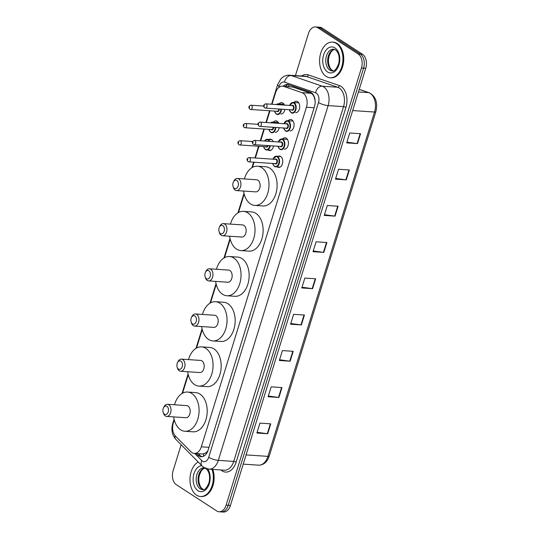 <?xml version="1.0" encoding="UTF-8"?>
<svg xmlns="http://www.w3.org/2000/svg" width="539" height="539" viewBox="0 0 539 539"><rect width="100%" height="100%" fill="white"/><g stroke="black" fill="none" stroke-linecap="round" stroke-linejoin="round"><path stroke-width="0.81" d="M273.536 145.948A5.72 3.726 93.8 0 1 269.534 150.549A5.72 3.726 93.8 0 1 268.281 150.118A5.72 3.726 93.8 0 1 268.26 150.105M268.981 139.412A5.72 3.726 93.8 0 1 270.302 139.143A5.72 3.726 93.8 0 1 271.548 139.567A5.72 3.726 93.8 0 1 273.125 141.622M273.394 122.137A5.72 3.726 93.8 0 1 275.955 120.877A5.72 3.726 93.8 0 1 277.201 121.302A5.72 3.726 93.8 0 1 278.778 123.357M279.047 103.872A5.72 3.726 93.8 0 1 281.607 102.612A5.72 3.726 93.8 0 1 282.854 103.037A5.72 3.726 93.8 0 1 284.43 105.092M278.097 156.303A5.72 3.726 93.8 0 1 279.418 156.034A5.72 3.726 93.8 0 1 280.664 156.465A5.72 3.726 93.8 0 1 282.631 162.973A5.72 3.726 93.8 0 1 278.65 167.44A5.72 3.726 93.8 0 1 277.403 167.016A5.72 3.726 93.8 0 1 277.376 167.002M282.51 139.028A5.72 3.726 93.8 0 1 285.07 137.768A5.72 3.726 93.8 0 1 286.317 138.2A5.72 3.726 93.8 0 1 288.284 144.708A5.72 3.726 93.8 0 1 284.302 149.175M288.163 120.77A5.72 3.726 93.8 0 1 290.723 119.503A5.72 3.726 93.8 0 1 291.976 119.934A5.72 3.726 93.8 0 1 293.937 126.443A5.72 3.726 93.8 0 1 289.955 130.91M293.822 102.504A5.72 3.726 93.8 0 1 296.376 101.238A5.72 3.726 93.8 0 1 297.629 101.669A5.72 3.726 93.8 0 1 299.59 108.177A5.72 3.726 93.8 0 1 295.615 112.644M174.286 419.915L173.322 423.034A10.719 6.994 -86.2 0 0 175.519 436.166L190.9 451.749A10.719 6.994 -86.2 0 0 191.951 452.612A10.719 6.994 -86.2 0 0 194.289 453.414A10.719 6.994 -86.2 0 0 201.316 446.818L306.435 107.241A10.719 6.994 -86.2 0 0 302.049 92.688L283.784 86.408A10.719 6.994 -86.2 0 0 282.584 86.166A10.719 6.994 -86.2 0 0 275.557 92.762L272 104.256M315.079 100.193A3.571 2.331 -86.2 0 0 314.931 99.917L314.21 97.33C313.55 95.235 312.425 93.88 310.835 93.281L292.569 86.995L282.584 86.166M194.289 453.414L202.691 453.979L205.628 453.016A3.571 2.331 -86.2 0 0 207.852 450.813A10.719 2.783 17.2 0 0 207.892 450.84M207.852 450.813L207.906 450.644A10.719 6.994 93.8 0 1 205.628 453.016M314.931 99.917A10.719 6.994 93.8 0 1 315.167 101.413M269.978 110.785L266.347 122.521M264.326 129.05L260.687 140.787M258.996 146.258L255.365 157.994M254.058 162.205L252.461 167.38M244.194 194.074L238.474 212.548M230.214 239.242L224.493 257.716M216.233 284.41L210.513 302.884M202.246 329.578L196.533 348.053M188.266 374.746L182.546 393.221M279.189 127.682A5.72 3.726 93.8 0 1 275.186 132.284M284.841 109.417A5.72 3.726 93.8 0 1 280.839 114.019M196.183 453.542L197.705 455.084A10.719 6.994 -86.2 0 0 198.756 455.947A10.719 6.994 -86.2 0 0 201.094 456.755A10.719 6.994 -86.2 0 0 208.121 450.159L314.466 106.614A10.719 6.994 -86.2 0 0 310.08 92.061L288.621 84.684A10.719 6.994 -86.2 0 0 287.422 84.441A10.719 6.994 -86.2 0 0 283.184 86.206M202.186 456.695A10.719 6.994 93.8 0 1 200.919 456.095A10.719 6.994 93.8 0 1 199.868 455.233L198.345 453.69M295.426 75.595L308.443 33.546A10.719 6.994 93.8 0 1 315.47 26.95A10.719 6.994 93.8 0 1 317.808 27.759L358.186 53.994A10.719 6.994 93.8 0 1 361.433 67.981L226.104 505.164A10.719 6.994 93.8 0 1 219.07 511.76A10.719 6.994 93.8 0 1 216.732 510.952L176.354 484.716A10.719 6.994 93.8 0 1 173.107 470.729L181.151 444.742M315.47 26.95L319.795 27.24A10.719 6.994 93.8 0 1 322.133 28.048L362.511 54.284A10.719 6.994 93.8 0 1 365.759 68.271L230.422 505.454L228.26 505.306A10.719 6.994 93.8 0 1 221.233 511.902A10.719 6.994 93.8 0 0 228.26 505.306L363.596 68.13L228.26 505.306L226.104 505.164M362.511 54.284L360.348 54.136A10.719 6.994 93.8 0 1 363.596 68.13A10.719 6.994 93.8 0 0 360.348 54.136L319.971 27.9L360.348 54.136L358.186 53.994M317.633 27.098A10.719 6.994 93.8 0 1 319.971 27.9A10.719 6.994 93.8 0 0 317.633 27.098M285.347 86.348A10.719 6.994 93.8 0 1 288.493 84.643M360.564 133.712L349.757 132.985L346.692 142.875L357.505 143.603L360.564 133.712M346.914 142.161L357.108 143.563A2.857 0.741 17.2 0 0 357.505 143.603M349.339 169.98L338.526 169.253L335.467 179.143L346.281 179.871L349.339 169.98M335.689 178.429L345.876 179.831A2.857 0.741 17.2 0 0 346.281 179.871M338.115 206.248L327.301 205.521L324.242 215.411L335.056 216.139L338.115 206.248M324.465 214.697L334.652 216.099A2.857 0.741 17.2 0 0 335.056 216.139M326.89 242.516L316.076 241.789L313.011 251.679L323.824 252.407L326.89 242.516M313.233 250.965L323.427 252.367A2.857 0.741 17.2 0 0 323.824 252.407M270.753 423.849L259.946 423.122L256.881 433.012L267.694 433.74L270.753 423.849M257.103 432.298L267.29 433.7A2.857 0.741 17.2 0 0 267.694 433.74M281.985 387.581L271.171 386.854L268.105 396.744L278.919 397.472L281.985 387.581M268.328 396.03L278.522 397.432A2.857 0.741 17.2 0 0 278.919 397.472M293.209 351.313L282.396 350.586L279.337 360.476L290.144 361.204L293.209 351.313M279.559 359.762L289.746 361.164A2.857 0.741 17.2 0 0 290.144 361.204M304.434 315.052L293.62 314.325L290.561 324.215L301.375 324.943L304.434 315.052M290.784 323.494L300.971 324.896A2.857 0.741 17.2 0 0 301.375 324.943M315.659 278.784L304.852 278.057L301.786 287.947L312.6 288.675L315.659 278.784M302.008 287.226L312.196 288.634A2.857 0.741 17.2 0 0 312.6 288.675M230.422 505.454A10.719 6.994 93.8 0 1 223.395 512.05L219.07 511.76M211.968 469.361A17.868 11.649 93.8 0 1 211.349 487.728A17.868 11.649 93.8 0 1 200.454 496.486A17.868 11.649 93.8 0 1 196.546 495.146A17.868 11.649 93.8 0 1 189.998 478.383A17.868 11.649 93.8 0 1 198.163 461.97M212.777 469.415A17.868 11.649 93.8 0 1 212.157 487.788A17.868 11.649 93.8 0 1 201.263 496.54L200.454 496.486M166.928 406.318A4.285 2.796 93.8 0 1 168.222 411.911A4.285 2.796 93.8 0 1 164.476 414.228A4.285 2.796 93.8 0 1 163.155 412.295A4.285 2.796 93.8 0 1 163.445 407.929A4.285 2.796 93.8 0 1 166.928 406.318M163.445 407.929L163.863 407.046A6.077 3.962 93.8 0 1 167.461 404.304A6.077 3.962 93.8 0 1 168.788 404.762A6.077 3.962 93.8 0 1 170.876 411.681A6.077 3.962 93.8 0 1 166.645 416.425A6.077 3.962 93.8 0 1 165.318 415.967A6.077 3.962 93.8 0 1 163.445 413.231L163.155 412.295M166.645 416.425L185.834 417.718A6.077 3.962 -86.2 0 0 190.065 412.968A6.077 3.962 -86.2 0 0 187.976 406.049A6.077 3.962 -86.2 0 0 186.649 405.597L167.461 404.304M174.488 404.776A19.653 12.815 93.8 0 1 187.565 392.048A19.653 12.815 93.8 0 1 191.857 393.524A19.653 12.815 93.8 0 1 198.608 415.906A19.653 12.815 93.8 0 1 184.924 431.267A19.653 12.815 93.8 0 1 180.632 429.792A19.653 12.815 93.8 0 1 173.673 416.896M187.565 392.048L195.67 392.594A19.653 12.815 93.8 0 1 199.969 394.07A19.653 12.815 93.8 0 1 206.72 416.452A19.653 12.815 93.8 0 1 193.036 431.813L184.924 431.267M180.909 361.15A4.285 2.796 93.8 0 1 182.209 366.742A4.285 2.796 93.8 0 1 178.456 369.06A4.285 2.796 93.8 0 1 177.136 367.126A4.285 2.796 93.8 0 1 177.432 362.76A4.285 2.796 93.8 0 1 180.909 361.15M177.432 362.76L177.843 361.878A6.077 3.962 93.8 0 1 181.441 359.136A6.077 3.962 93.8 0 1 182.768 359.594A6.077 3.962 93.8 0 1 184.857 366.513A6.077 3.962 93.8 0 1 180.626 371.256A6.077 3.962 93.8 0 1 179.298 370.798A6.077 3.962 93.8 0 1 177.425 368.056L177.136 367.126M180.626 371.256L199.821 372.55A6.077 3.962 -86.2 0 0 204.045 367.8A6.077 3.962 -86.2 0 0 201.963 360.881A6.077 3.962 -86.2 0 0 200.636 360.423L181.441 359.136M188.475 359.607A19.653 12.815 93.8 0 1 201.546 346.873A19.653 12.815 93.8 0 1 205.837 348.356A19.653 12.815 93.8 0 1 212.588 370.738A19.653 12.815 93.8 0 1 198.904 386.099A19.653 12.815 93.8 0 1 194.613 384.624A19.653 12.815 93.8 0 1 187.66 371.728M201.546 346.873L209.658 347.419A19.653 12.815 93.8 0 1 213.949 348.901A19.653 12.815 93.8 0 1 220.7 371.283A19.653 12.815 93.8 0 1 207.016 386.645L198.904 386.099M194.889 315.982A4.285 2.796 93.8 0 1 196.189 321.574A4.285 2.796 93.8 0 1 192.443 323.892A4.285 2.796 93.8 0 1 191.116 321.958A4.285 2.796 93.8 0 1 191.412 317.592A4.285 2.796 93.8 0 1 194.889 315.982M191.412 317.592L191.823 316.71A6.077 3.962 93.8 0 1 195.421 313.967A6.077 3.962 93.8 0 1 196.748 314.426A6.077 3.962 93.8 0 1 198.837 321.345A6.077 3.962 93.8 0 1 194.606 326.088A6.077 3.962 93.8 0 1 193.279 325.63A6.077 3.962 93.8 0 1 191.406 322.888L191.116 321.958M194.606 326.088L213.801 327.382A6.077 3.962 -86.2 0 0 218.032 322.632A6.077 3.962 -86.2 0 0 215.944 315.713A6.077 3.962 -86.2 0 0 214.616 315.254L195.421 313.967M202.455 314.439A19.653 12.815 93.8 0 1 215.526 301.705A19.653 12.815 93.8 0 1 219.824 303.188A19.653 12.815 93.8 0 1 226.575 325.569A19.653 12.815 93.8 0 1 212.892 340.931A19.653 12.815 93.8 0 1 208.593 339.449A19.653 12.815 93.8 0 1 201.64 326.56M215.526 301.705L223.638 302.251A19.653 12.815 93.8 0 1 227.93 303.733A19.653 12.815 93.8 0 1 234.681 326.115A19.653 12.815 93.8 0 1 220.997 341.477L212.892 340.931M208.869 270.814A4.285 2.796 93.8 0 1 210.17 276.406A4.285 2.796 93.8 0 1 206.424 278.724A4.285 2.796 93.8 0 1 205.103 276.79A4.285 2.796 93.8 0 1 205.393 272.424A4.285 2.796 93.8 0 1 208.869 270.814M205.393 272.424L205.804 271.541A6.077 3.962 93.8 0 1 209.408 268.799A6.077 3.962 93.8 0 1 210.736 269.251A6.077 3.962 93.8 0 1 212.817 276.17A6.077 3.962 93.8 0 1 208.593 280.92A6.077 3.962 93.8 0 1 207.266 280.462A6.077 3.962 93.8 0 1 205.393 277.72L205.103 276.79M208.593 280.92L227.781 282.214A6.077 3.962 -86.2 0 0 232.013 277.464A6.077 3.962 -86.2 0 0 229.924 270.544A6.077 3.962 -86.2 0 0 228.597 270.086L209.408 268.799M216.435 269.271A19.653 12.815 93.8 0 1 229.513 256.537A19.653 12.815 93.8 0 1 233.805 258.019A19.653 12.815 93.8 0 1 240.556 280.401A19.653 12.815 93.8 0 1 226.872 295.763A19.653 12.815 93.8 0 1 222.58 294.281A19.653 12.815 93.8 0 1 215.62 281.392M229.513 256.537L237.618 257.083A19.653 12.815 93.8 0 1 241.91 258.565A19.653 12.815 93.8 0 1 248.668 280.947A19.653 12.815 93.8 0 1 234.984 296.309L226.872 295.763M222.856 225.646A4.285 2.796 93.8 0 1 224.15 231.238A4.285 2.796 93.8 0 1 220.404 233.555A4.285 2.796 93.8 0 1 219.083 231.622A4.285 2.796 93.8 0 1 219.373 227.256A4.285 2.796 93.8 0 1 222.856 225.646M219.373 227.256L219.791 226.367A6.077 3.962 93.8 0 1 223.389 223.631A6.077 3.962 93.8 0 1 224.716 224.083A6.077 3.962 93.8 0 1 226.804 231.002A6.077 3.962 93.8 0 1 222.573 235.752A6.077 3.962 93.8 0 1 221.246 235.294A6.077 3.962 93.8 0 1 219.373 232.552L219.083 231.622M222.573 235.752L241.762 237.045A6.077 3.962 -86.2 0 0 245.993 232.296A6.077 3.962 -86.2 0 0 243.904 225.376A6.077 3.962 -86.2 0 0 242.577 224.918L223.389 223.631M230.416 224.103A19.653 12.815 93.8 0 1 243.493 211.369A19.653 12.815 93.8 0 1 247.785 212.844A19.653 12.815 93.8 0 1 254.536 235.233A19.653 12.815 93.8 0 1 240.852 250.588A19.653 12.815 93.8 0 1 236.56 249.112A19.653 12.815 93.8 0 1 229.601 236.223M243.493 211.369L251.598 211.915A19.653 12.815 93.8 0 1 255.897 213.39A19.653 12.815 93.8 0 1 262.648 235.779A19.653 12.815 93.8 0 1 248.964 251.134L240.852 250.588M236.837 180.471A4.285 2.796 93.8 0 1 238.137 186.07A4.285 2.796 93.8 0 1 234.384 188.387A4.285 2.796 93.8 0 1 233.064 186.454A4.285 2.796 93.8 0 1 233.36 182.088A4.285 2.796 93.8 0 1 236.837 180.471M233.36 182.088L233.771 181.198A6.077 3.962 93.8 0 1 237.369 178.463A6.077 3.962 93.8 0 1 238.696 178.914A6.077 3.962 93.8 0 1 240.785 185.834A6.077 3.962 93.8 0 1 236.554 190.584A6.077 3.962 93.8 0 1 235.226 190.126A6.077 3.962 93.8 0 1 233.353 187.383L233.064 186.454M236.554 190.584L255.749 191.871A6.077 3.962 -86.2 0 0 259.973 187.127A6.077 3.962 -86.2 0 0 257.891 180.208A6.077 3.962 -86.2 0 0 256.564 179.75L237.369 178.463M244.403 178.935A19.653 12.815 93.8 0 1 257.474 166.201A19.653 12.815 93.8 0 1 261.765 167.676A19.653 12.815 93.8 0 1 268.516 190.065A19.653 12.815 93.8 0 1 254.832 205.42A19.653 12.815 93.8 0 1 250.541 203.944A19.653 12.815 93.8 0 1 243.588 191.055M257.474 166.201L265.586 166.746A19.653 12.815 93.8 0 1 269.877 168.222A19.653 12.815 93.8 0 1 276.628 190.611A19.653 12.815 93.8 0 1 262.944 205.965L254.832 205.42M336.37 43.457A17.868 11.649 93.8 0 1 342.508 63.804A17.868 11.649 93.8 0 1 330.07 77.771A17.868 11.649 93.8 0 1 326.162 76.423A17.868 11.649 93.8 0 1 320.025 56.076A17.868 11.649 93.8 0 1 332.469 42.116A17.868 11.649 93.8 0 1 336.37 43.457M332.469 42.116L333.277 42.17A17.868 11.649 93.8 0 1 337.178 43.511A17.868 11.649 93.8 0 1 343.316 63.865A17.868 11.649 93.8 0 1 330.879 77.825L330.07 77.771M314.345 96.912A10.719 8.004 109 0 0 314.21 97.33M203.843 453.858A10.719 7.041 135.4 0 0 203.405 456.324M289.241 84.892A10.719 8.004 109 0 0 288.358 86.55M208.997 447.336L201.316 446.818M292.569 86.995L283.784 86.408M310.835 93.281L302.049 92.688M314.116 107.753L306.435 107.241M194.741 453.447L201.754 460.555A7.148 4.662 -86.2 0 0 202.455 461.128A7.148 4.662 -86.2 0 0 208.701 457.267L318.515 102.511A7.148 4.662 -86.2 0 0 316.353 93.186A7.148 4.662 -86.2 0 0 315.591 92.809L284.545 82.13A7.148 4.662 -86.2 0 0 279.061 86.368L278.67 87.635M284.545 82.13A7.148 5.336 109 0 1 291.228 75.527L322.275 86.206A14.297 9.318 93.8 0 1 323.798 86.954A14.297 9.318 93.8 0 1 328.13 105.604L218.315 460.36A14.297 9.318 93.8 0 1 208.943 469.159L224.352 470.197A14.297 9.318 -86.2 0 0 233.724 461.397L343.538 106.641A14.297 9.318 -86.2 0 0 339.206 87.992A14.297 9.318 -86.2 0 0 337.683 87.244L306.637 76.565A14.297 9.318 -86.2 0 0 305.04 76.242L289.632 75.204A14.297 9.318 93.8 0 1 291.228 75.527L306.637 76.565A1.785 1.334 -71 0 0 308.308 74.914L339.354 85.586A16.082 10.484 93.8 0 1 345.937 107.416L236.122 462.172A1.785 0.465 17.2 0 0 233.724 461.397L218.315 460.36A7.148 1.853 -162.8 0 1 208.701 457.267M339.354 85.586A1.785 1.334 -71 0 1 337.683 87.244L322.275 86.206A7.148 5.336 109 0 0 315.591 92.809M236.122 462.172A16.082 10.484 93.8 0 1 222.068 470.864A16.082 10.484 93.8 0 1 220.909 469.961M301.597 76.006A16.082 10.484 93.8 0 1 308.308 74.914M361.433 67.981L365.759 68.271M317.808 27.759L322.133 28.048M318.515 102.511A7.148 1.853 -162.8 0 0 328.13 105.604L343.538 106.641A1.785 0.465 17.2 0 1 345.937 107.416M279.061 86.368A7.148 1.853 -162.8 0 1 277.639 84.616L271.568 104.229M172.979 424.341A7.148 1.853 -162.8 0 1 172.716 423.56C171.011 429.65 172.076 434.946 175.923 439.447L202.078 465.939A7.148 4.689 135.4 0 1 201.754 460.555M175.074 435.674A7.148 4.689 135.4 0 0 175.923 439.447M199.868 455.233L197.705 455.084M359.243 89.312L369.208 92.742A3.571 2.668 109 0 0 368.683 92.634L359.223 89.38M369.208 92.742C375.723 96.218 377.94 102.545 375.845 111.728A3.571 0.93 -162.8 0 1 374.538 112.038A14.297 9.318 -86.2 0 0 368.683 92.634L358.428 91.947M246.074 454.903L267.944 456.371A3.571 0.93 17.2 0 0 269.257 456.061C267.189 462.078 263.625 465.11 258.572 465.17A14.297 9.318 -86.2 0 0 267.944 456.371L374.538 112.038L352.661 110.569M315.254 278.757L312.196 288.634M304.03 315.019L300.971 324.896M292.805 351.287L289.746 361.164M281.574 387.554L278.522 397.432M270.349 423.822L267.29 433.7M326.479 242.489L323.427 252.367M337.71 206.221L334.652 216.099M348.935 169.953L345.876 179.831M360.16 133.685L357.108 143.563M202.543 489.634A10.895 7.101 93.8 0 1 200.164 488.819A10.895 7.101 93.8 0 1 196.418 476.409A10.895 7.101 93.8 0 1 204.005 467.899L205.831 468.539C209.253 471.423 210.331 476.092 209.065 482.546C206.686 488.132 204.51 490.497 202.543 489.634M207.737 469.004A13.037 8.503 93.8 0 1 208.573 485.619A13.037 8.503 93.8 0 1 197.928 490.685A13.037 8.503 93.8 0 1 193.36 476.388A13.037 8.503 93.8 0 1 201.795 465.649M203.425 489.58A10.895 7.101 93.8 0 1 202.058 488.947A10.895 7.101 93.8 0 1 198.19 477.311A10.895 7.101 93.8 0 1 204.874 468.074M332.159 70.919A10.895 7.101 93.8 0 1 329.78 70.097A10.895 7.101 93.8 0 1 326.034 57.693A10.895 7.101 93.8 0 1 333.621 49.184L335.44 49.824C338.869 52.707 339.947 57.377 338.674 63.831C336.296 69.416 334.126 71.775 332.159 70.919M334.988 47.917A13.037 8.503 93.8 0 1 338.937 64.929A13.037 8.503 93.8 0 1 327.544 71.97A13.037 8.503 93.8 0 1 323.595 54.958A13.037 8.503 93.8 0 1 334.988 47.917M333.041 70.865A10.895 7.101 93.8 0 1 331.667 70.225A10.895 7.101 93.8 0 1 327.806 58.589A10.895 7.101 93.8 0 1 334.483 49.352M273.199 158.702A5.363 3.497 93.8 0 1 276.419 156.189A5.363 3.497 93.8 0 1 277.592 156.593A5.363 3.497 93.8 0 1 279.431 162.697A5.363 3.497 93.8 0 1 275.698 166.888A5.363 3.497 93.8 0 1 274.526 166.484M272.707 163.465A5.006 3.261 -86.2 0 0 274.358 166.133A5.006 3.261 -86.2 0 0 278.73 163.432A5.006 3.261 -86.2 0 0 277.221 156.903A5.006 3.261 -86.2 0 0 272.99 159.18M275.092 159.322A2.5 1.63 93.8 0 1 276.5 159.214A2.5 1.63 93.8 0 1 277.262 162.475A2.5 1.63 93.8 0 1 275.072 163.829A2.5 1.63 93.8 0 1 274.809 163.607M275.375 163.64A2.143 1.401 -86.2 0 0 276.871 161.969A2.143 1.401 -86.2 0 0 276.13 159.524A2.143 1.401 -86.2 0 0 275.665 159.362L249.173 157.583A2.143 1.401 93.8 0 1 249.638 157.745A2.143 1.401 93.8 0 1 250.379 160.184A2.143 1.401 93.8 0 1 248.883 161.862L275.375 163.64M247.778 159.301L247.576 159.962L247.778 159.301M278.528 141.487A5.363 3.497 93.8 0 1 281.749 138.981A5.363 3.497 93.8 0 1 282.921 139.385A5.363 3.497 93.8 0 1 284.76 145.49A5.363 3.497 93.8 0 1 281.028 149.674A5.363 3.497 93.8 0 1 279.856 149.276M278.03 146.251A5.006 3.261 -86.2 0 0 279.687 148.926A5.006 3.261 -86.2 0 0 284.06 146.224A5.006 3.261 -86.2 0 0 282.544 139.695A5.006 3.261 -86.2 0 0 278.319 141.973M280.421 142.114A2.5 1.63 93.8 0 1 281.83 142A2.5 1.63 93.8 0 1 282.591 145.267A2.5 1.63 93.8 0 1 280.401 146.621A2.5 1.63 93.8 0 1 280.132 146.392M280.704 146.433A2.143 1.401 -86.2 0 0 282.193 144.755A2.143 1.401 -86.2 0 0 281.459 142.316A2.143 1.401 -86.2 0 0 280.987 142.155L254.502 140.369A2.143 1.401 93.8 0 1 254.967 140.531A2.143 1.401 93.8 0 1 255.702 142.976A2.143 1.401 93.8 0 1 254.213 144.647L280.704 146.433M253.108 142.087L252.899 142.747L253.108 142.087M284.181 123.222A5.363 3.497 93.8 0 1 287.402 120.716A5.363 3.497 93.8 0 1 288.574 121.12A5.363 3.497 93.8 0 1 290.413 127.224A5.363 3.497 93.8 0 1 286.681 131.408A5.363 3.497 93.8 0 1 285.508 131.011M283.682 127.986A5.006 3.261 -86.2 0 0 285.34 130.66A5.006 3.261 -86.2 0 0 289.712 127.959A5.006 3.261 -86.2 0 0 288.197 121.43A5.006 3.261 -86.2 0 0 283.972 123.707M286.074 123.849A2.5 1.63 93.8 0 1 287.482 123.734A2.5 1.63 93.8 0 1 288.244 127.002A2.5 1.63 93.8 0 1 286.054 128.356A2.5 1.63 93.8 0 1 285.791 128.127M286.357 128.167A2.143 1.401 -86.2 0 0 287.846 126.49A2.143 1.401 -86.2 0 0 287.112 124.051A2.143 1.401 -86.2 0 0 286.647 123.889L260.155 122.104A2.143 1.401 93.8 0 1 260.62 122.265A2.143 1.401 93.8 0 1 261.361 124.711A2.143 1.401 93.8 0 1 259.865 126.382L286.357 128.167M258.76 123.822L258.558 124.482L258.76 123.822M289.841 104.957A5.363 3.497 93.8 0 1 293.054 102.45A5.363 3.497 93.8 0 1 294.227 102.855A5.363 3.497 93.8 0 1 296.066 108.959A5.363 3.497 93.8 0 1 292.333 113.143A5.363 3.497 93.8 0 1 291.161 112.745M289.342 109.72A5.006 3.261 -86.2 0 0 290.993 112.395A5.006 3.261 -86.2 0 0 295.365 109.693A5.006 3.261 -86.2 0 0 293.856 103.165A5.006 3.261 -86.2 0 0 289.625 105.442M291.727 105.583A2.5 1.63 93.8 0 1 293.142 105.469A2.5 1.63 93.8 0 1 293.896 108.737A2.5 1.63 93.8 0 1 291.714 110.091A2.5 1.63 93.8 0 1 291.444 109.862M292.01 109.902A2.143 1.401 -86.2 0 0 293.506 108.224A2.143 1.401 -86.2 0 0 292.765 105.785A2.143 1.401 -86.2 0 0 292.3 105.624L265.808 103.838A2.143 1.401 93.8 0 1 266.273 104A2.143 1.401 93.8 0 1 267.014 106.446A2.143 1.401 93.8 0 1 265.518 108.117L292.01 109.902M264.413 105.556L264.211 106.217L264.413 105.556M264.494 141.043A5.363 3.497 93.8 0 1 267.304 139.298A5.363 3.497 93.8 0 1 268.476 139.702A5.363 3.497 93.8 0 1 269.85 141.407M270.329 145.732A5.363 3.497 93.8 0 1 266.583 149.99A5.363 3.497 93.8 0 1 265.41 149.593M263.584 146.568A5.006 3.261 -86.2 0 0 265.242 149.242A5.006 3.261 -86.2 0 0 269.823 145.698M269.271 141.366A5.006 3.261 -86.2 0 0 268.099 140.012A5.006 3.261 -86.2 0 0 264.534 141.043M268.146 145.584A2.5 1.63 93.8 0 1 265.956 146.931A2.5 1.63 93.8 0 1 265.687 146.709M240.522 140.847A2.143 1.401 93.8 0 1 241.263 143.293A2.143 1.401 93.8 0 1 239.767 144.964L238.838 144.654C237.254 142.788 237.659 141.461 240.057 140.686A2.143 1.401 93.8 0 1 240.522 140.847M238.46 143.064L238.662 142.404L238.46 143.064M239.767 144.964L266.259 146.749A2.143 1.401 -86.2 0 0 267.62 145.55M270.679 122.811A5.363 3.497 93.8 0 1 272.633 122.083A5.363 3.497 93.8 0 1 273.799 122.488A5.363 3.497 93.8 0 1 274.466 123.067M275.766 127.453A5.363 3.497 93.8 0 1 271.912 132.783A5.363 3.497 93.8 0 1 270.74 132.378M268.914 129.36A5.006 3.261 -86.2 0 0 270.571 132.035A5.006 3.261 -86.2 0 0 275.267 127.42M273.718 123.02A5.006 3.261 -86.2 0 0 273.428 122.798A5.006 3.261 -86.2 0 0 270.881 122.825M273.637 127.312A2.5 1.63 93.8 0 1 271.285 129.724A2.5 1.63 93.8 0 1 271.016 129.501M245.851 123.64A2.143 1.401 93.8 0 1 246.586 126.079A2.143 1.401 93.8 0 1 245.097 127.756L244.16 127.447C242.577 125.574 242.988 124.253 245.38 123.478A2.143 1.401 93.8 0 1 245.851 123.64M243.783 125.856L243.992 125.196L243.783 125.856M245.097 127.756L271.589 129.535A2.143 1.401 -86.2 0 0 273.132 127.278M276.332 104.546A5.363 3.497 93.8 0 1 278.286 103.818A5.363 3.497 93.8 0 1 279.458 104.222A5.363 3.497 93.8 0 1 280.118 104.802M281.425 109.188A5.363 3.497 93.8 0 1 277.565 114.517A5.363 3.497 93.8 0 1 276.392 114.113M274.567 111.095A5.006 3.261 -86.2 0 0 276.224 113.769A5.006 3.261 -86.2 0 0 280.92 109.154M279.37 104.755A5.006 3.261 -86.2 0 0 279.081 104.532A5.006 3.261 -86.2 0 0 276.541 104.559M279.29 109.046A2.5 1.63 93.8 0 1 276.938 111.458A2.5 1.63 93.8 0 1 276.669 111.236M251.504 105.374A2.143 1.401 93.8 0 1 252.239 107.813A2.143 1.401 93.8 0 1 250.75 109.491L249.82 109.181C248.236 107.308 248.641 105.988 251.039 105.213A2.143 1.401 93.8 0 1 251.504 105.374M249.436 107.591L249.645 106.931L249.436 107.591M250.75 109.491L277.241 111.27A2.143 1.401 -86.2 0 0 278.784 109.013M202.078 465.939L203.964 467.481L208.943 469.159M289.632 75.204C287.011 75.062 284.632 75.797 282.497 77.4L280.853 78.889L277.639 84.616M269.547 110.758L265.916 122.494M263.894 129.023L260.263 140.76M258.565 146.231L254.934 157.967M253.626 162.178L251.922 167.69M243.999 193.285L237.942 212.858M230.018 238.454L223.961 258.026M216.038 283.622L209.974 303.194M202.051 328.79L195.994 348.362M188.071 373.965L182.014 393.531M174.09 419.133L172.716 423.56M375.845 111.728L269.257 456.061M258.572 465.17L243.217 464.14M204.941 468.095L203.014 469.024L201.229 470.965L199.376 475.122L198.83 478.389L198.938 482.001L200.191 486.212L201.525 488.193L203.499 489.567M334.557 49.379L332.63 50.309L330.845 52.243L328.992 56.4L328.446 59.674L328.554 63.279L329.807 67.496L331.141 69.47L333.115 70.852M280.684 156.478L276.419 156.189L272.889 159.173M272.599 163.458L274.439 166.457L279.97 167.171M249.173 157.583C246.774 158.358 246.37 159.679 247.953 161.545L248.883 161.862M287.435 139.365L281.749 138.981L278.218 141.966M277.929 146.244L279.761 149.242L281.028 149.674M254.502 140.369C252.104 141.144 251.7 142.471 253.283 144.337L254.213 144.647M293.088 121.1L287.402 120.716L283.871 123.7M283.581 127.979L285.421 130.977L286.681 131.408M260.155 122.104C257.757 122.879 257.352 124.206 258.936 126.072L259.865 126.382M298.747 102.834L293.054 102.45L289.524 105.435M289.241 109.713L291.073 112.712L292.333 113.143M265.808 103.838C263.409 104.613 263.005 105.94 264.588 107.807L265.518 108.117M270.847 150.28L265.316 149.559L263.483 146.561M264.386 141.036L267.304 139.298L271.568 139.581M240.057 140.686L252.562 141.528M271.912 132.783L270.645 132.351L268.813 129.353M270.605 122.811L272.633 122.083L278.319 122.468M245.38 123.478L257.992 124.327M277.565 114.517L276.298 114.086L274.466 111.088M276.258 104.546L278.286 103.818L283.972 104.202M251.039 105.213L263.645 106.062"/></g></svg>

